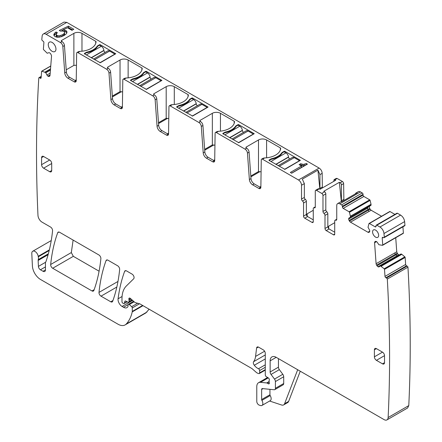 <?xml version="1.0" encoding="UTF-8"?>
<svg xmlns="http://www.w3.org/2000/svg" width="442" height="442" viewBox="0 0 442 442"><rect width="100%" height="100%" fill="white"/><g stroke="black" fill="none" stroke-linecap="round" stroke-linejoin="round"><path stroke-width="0.66" d="M382.496 363.832L376.424 360.329A2.862 1.652 60 0 1 374.396 356.821L382.496 352.147A2.862 1.652 60 0 1 384.518 355.65L384.518 362.667A2.862 1.652 60 0 1 383.927 363.976A2.862 1.652 60 0 1 382.496 363.832L384.518 362.667M374.396 349.81L376.424 348.639A2.862 1.652 60 0 0 374.987 348.5A2.862 1.652 60 0 0 374.396 349.81L374.396 356.821M376.424 348.639L382.496 352.147M386.485 278.029L407.132 266.106L406.529 265.819L385.877 277.742L386.485 278.029A1.144 0.663 60 0 1 387.308 279.09L407.955 267.167C410.679 314.71 410.955 360.86 408.778 405.607L407.601 407.977L386.949 419.9A5.724 3.304 60 0 1 384.087 419.618L276.211 357.335A8.591 4.961 -120 0 0 271.918 356.909A8.591 4.961 -120 0 0 270.139 360.843L270.139 371.971A2.862 1.652 -120 0 0 271.045 374.44L274.499 379.087A2.862 1.652 -120 0 1 275.405 381.551L275.405 388.308A2.862 1.652 -120 0 1 274.813 389.617A2.862 1.652 -120 0 1 274.156 389.75L262.388 388.584A1.718 0.995 -120 0 0 261.995 388.656A1.718 0.995 -120 0 0 261.636 389.446L261.636 399.546A1.144 0.663 -120 0 0 261.896 400.375A4.293 2.481 -120 0 1 261.962 405.452A4.293 2.481 -120 0 1 260.448 405.529L259.227 405.121A2.862 1.652 60 0 1 256.78 401.424L256.78 386.639A8.591 4.961 60 0 1 258.559 382.706A8.591 4.961 60 0 1 260.531 382.324L266.719 382.938A1.431 0.829 60 0 1 267.106 383.07L268.316 383.772L269.333 383.192M407.132 266.106A1.144 0.663 60 0 1 407.955 267.167M385.877 277.742A1.144 0.663 60 0 1 385.004 276.383L384.49 269.371A0.575 0.331 60 0 0 384.181 268.775L380.424 265.874L379.153 266.78A2.006 1.155 -120 0 1 379.07 266.841A2.006 1.155 -120 0 1 378.192 266.802L378.054 266.736A2.006 1.155 -120 0 1 377.015 265.764L376.601 265.117A2.006 1.155 -120 0 1 376.098 263.719L374.578 242.768A2.006 1.155 -120 0 1 374.904 241.763L375.252 241.481A2.006 1.155 -120 0 1 375.341 241.426A2.006 1.155 -120 0 1 376.219 241.459L376.357 241.525A2.006 1.155 -120 0 1 377.391 242.498L378.888 244.73L382.479 245.321A0.575 0.331 60 0 0 382.606 245.293L403.253 233.376A0.575 0.331 60 0 1 403.126 233.398L382.695 245.2M406.529 265.819A1.144 0.663 60 0 1 405.651 264.46L405.143 257.448L384.49 269.371M384.181 268.775L404.828 256.857A0.575 0.331 60 0 1 405.143 257.448M404.828 256.857L401.767 254.283L381.114 266.2M381.181 266.244L401.828 254.321M400.027 254.482L380.302 265.869L400.01 254.493L401.076 253.951L401.767 254.283M397.701 255.824L397.314 255.763L398.701 254.813L378.054 266.736M376.098 263.719L394.7 252.979L395.308 254.316L397.248 253.2L397.667 253.841L395.833 254.901L397.131 255.719M395.728 237.719L396.75 251.796L397.248 253.2M383.103 237.465L382.214 237.978L382.722 244.99A0.575 0.331 60 0 1 382.606 245.293M382.722 244.99L403.375 233.072A0.575 0.331 60 0 1 403.253 233.376M403.375 233.072L402.916 226.812M382.214 237.978A1.144 0.663 60 0 1 382.446 237.371A1.144 0.663 60 0 1 382.949 237.393L383.557 237.68A1.144 0.663 -120 0 0 384.059 237.702A1.144 0.663 -120 0 0 384.297 237.177L404.944 225.26A1.144 0.663 -120 0 1 404.706 225.779L384.059 237.702M376.015 226.381A1.144 0.663 60 0 1 375.777 226.906A1.144 0.663 60 0 1 375.208 226.851L376.015 226.381L376.015 225.685A1.144 0.663 60 0 1 376.252 225.16A1.144 0.663 60 0 1 376.827 225.216L379.949 227.017A5.724 3.304 60 0 1 383.976 233.514A1374.206 793.401 60 0 1 384.297 237.177M376.252 225.16L396.905 213.237A1.144 0.663 60 0 1 397.474 213.293L400.596 215.099C402.855 216.613 404.198 218.779 404.623 221.597L404.944 225.26M394.91 214.387L390.015 211.558L369.368 223.481L375.208 226.851M381.545 216.254L371.136 210.243L369.087 211.425L368.197 210.304L370.136 209.188L369.75 208.519L367.915 209.58L367.766 208.027L348.688 219.044A2.006 1.155 -120 0 0 349.103 220.442L349.489 221.105A2.006 1.155 -120 0 0 350.489 222.166L367.937 232.238A2.006 1.155 -120 0 0 368.943 232.337L369.324 232.116A2.006 1.155 -120 0 0 369.739 231.199L369.739 231.033A2.006 1.155 -120 0 0 369.324 229.641L368.02 227.282L368.982 223.58A0.575 0.331 60 0 1 369.368 223.481M389.629 211.657A0.575 0.331 60 0 1 390.015 211.558M367.766 208.027L348.688 219.044M367.805 207.839L368.49 206.768L349.103 217.961A2.006 1.155 -120 0 0 348.688 218.878M368.49 206.768L369.75 206.044L369.335 206.961M371.059 205.193L350.351 217.243L370.998 205.32L371.059 204.392L350.407 216.309L349.445 212.304A0.575 0.331 60 0 0 349.064 211.757L343.224 208.386A1.144 0.663 60 0 1 342.412 206.983L363.059 195.06A1.144 0.663 60 0 0 363.871 196.463L343.224 208.386M370.169 205.701L349.103 217.961M350.407 217.11L350.407 216.309M350.396 216.232L371.048 204.315L370.098 200.381L349.445 212.304M349.064 211.757L369.711 199.834A0.575 0.331 60 0 1 370.098 200.381M369.711 199.834L363.871 196.463M334.721 234.1A1.718 0.995 60 0 1 334.362 234.884A1.718 0.995 60 0 1 333.506 234.801L334.721 234.1L334.721 221.006A1.718 0.995 60 0 1 335.075 220.221A1.718 0.995 60 0 1 335.732 220.21A1.718 0.995 -120 0 0 336.39 220.199A1.718 0.995 -120 0 0 336.743 219.409L336.743 205.58A4.293 2.481 60 0 1 337.633 203.613A4.293 2.481 60 0 1 339.782 203.828L341.6 204.878A1.144 0.663 60 0 1 342.412 206.281L342.412 206.983M355.34 193.878A4.293 2.481 60 0 1 356.053 192.977L358.28 191.69A4.293 2.481 60 0 1 360.429 191.905L362.252 192.955A1.144 0.663 60 0 1 363.059 194.358L363.059 195.06M356.053 192.977A4.293 2.481 60 0 1 357.191 192.806L341.605 201.806A4.293 2.481 60 0 0 340.467 201.977L337.633 203.613M334.721 232.227L329.052 228.956L327.837 226.851L327.837 213.762A1.718 0.995 60 0 0 326.826 211.795A1.718 0.995 -120 0 1 325.809 209.828L325.809 193.894A1.718 0.995 -120 0 0 324.599 191.789L321.765 193.425A1.718 0.995 -120 0 1 322.975 195.53L325.809 193.894M333.506 234.801L326.218 230.591A1.718 0.995 60 0 1 325.003 228.486L325.003 215.398L327.837 213.762M325.809 209.828L322.975 211.464A1.718 0.995 -120 0 0 323.992 213.431A1.718 0.995 60 0 1 325.003 215.398M322.975 211.464L322.975 195.53M333.704 181.413L334.064 179.667L335.754 180.231L320.168 189.231L318.478 188.662M315.284 206.867L313.616 207.834A1.718 0.995 -120 0 1 314.273 207.823A1.718 0.995 60 0 0 314.931 207.806A1.718 0.995 60 0 0 315.284 207.022L315.284 191.088A1.718 0.995 60 0 1 315.643 190.303A1.718 0.995 60 0 1 316.5 190.386L321.765 193.425M341.357 201.779L339.351 182.308L323.759 191.309L324.599 191.789M339.351 182.308L340.185 182.789L342.412 181.502L337.147 178.463L336.29 178.38L334.064 179.667M313.262 221.707L312.046 222.409A1.718 0.995 -120 0 0 312.903 222.497A1.718 0.995 -120 0 0 313.262 221.707L313.262 208.618A1.718 0.995 -120 0 1 313.616 207.834M303.543 203.011A1.718 0.995 -120 0 0 302.532 201.044L305.367 199.403A1.718 0.995 -120 0 1 306.378 201.375L303.543 203.011L303.543 216.099A1.718 0.995 -120 0 0 304.759 218.204L312.046 222.409M306.378 201.375L306.378 214.464A1.718 0.995 -120 0 0 307.593 216.569L304.759 218.204M302.532 201.044A1.718 0.995 60 0 1 301.521 199.077L301.521 185.242L304.356 183.607L302.322 179.126L317.914 170.131L319.942 174.607L322.168 173.319C321.986 171.087 320.975 169.336 319.13 168.065L66.808 22.382L46.156 34.305L60.416 42.537A3.437 1.983 60 0 1 62.836 46.493L64.753 72.952L66.372 72.018L64.455 45.559A3.437 1.983 60 0 0 62.035 41.603L61.626 41.366A1.144 0.663 180 0 1 61.294 40.902A1.144 0.663 180 0 1 61.626 40.432L73.875 33.36A5.724 3.304 180 0 1 81.974 33.36L95.721 41.299A1.144 0.663 180 0 1 96.052 41.763A1.144 0.663 180 0 1 96.052 41.786A17.177 9.917 180 0 1 80.046 51.349L78.615 51.598L77.007 52.526A1.718 0.995 60 0 1 77.864 52.609L106.572 69.184A3.437 1.983 60 0 1 108.992 73.14L110.909 99.599L112.528 98.665L110.61 72.206A3.437 1.983 60 0 0 108.191 68.25L107.782 68.013A1.144 0.663 180 0 1 107.45 67.549A1.144 0.663 180 0 1 107.782 67.079L120.031 60.007A5.724 3.304 180 0 1 128.13 60.007L141.876 67.946A1.144 0.663 180 0 1 142.213 68.411A1.144 0.663 180 0 1 142.208 68.433A17.177 9.917 180 0 1 126.202 77.996L124.771 78.245L123.163 79.173A1.718 0.995 60 0 1 124.02 79.262L152.728 95.831A3.437 1.983 60 0 1 155.148 99.793L157.065 126.246L158.684 125.313L156.766 98.853A3.437 1.983 60 0 0 154.346 94.897L153.943 94.665A1.144 0.663 180 0 1 153.606 94.196A1.144 0.663 180 0 1 153.943 93.726L166.186 86.66A5.724 3.304 180 0 1 174.286 86.66L188.032 94.594A1.144 0.663 180 0 1 188.369 95.063A1.144 0.663 180 0 1 188.364 95.085A17.177 9.917 180 0 1 172.363 104.644L170.938 104.887L169.319 105.82A1.718 0.995 60 0 1 170.176 105.909L198.883 122.478A3.437 1.983 60 0 1 201.303 126.44L203.221 152.893L204.845 151.96L202.922 125.5A3.437 1.983 60 0 0 200.502 121.544L200.099 121.312A1.144 0.663 180 0 1 199.762 120.843A1.144 0.663 180 0 1 200.099 120.379L212.342 113.307A5.724 3.304 180 0 1 220.442 113.307L234.188 121.241A1.144 0.663 180 0 1 234.525 121.71A1.144 0.663 180 0 1 234.525 121.732A17.177 9.917 180 0 1 218.519 131.296L217.094 131.534L215.475 132.467A1.718 0.995 60 0 1 216.331 132.556L245.039 149.131A3.437 1.983 60 0 1 247.459 153.087L249.376 179.546L251.001 178.607L249.078 152.153A3.437 1.983 60 0 0 246.658 148.192L246.255 147.959A1.144 0.663 180 0 1 245.918 147.49A1.144 0.663 180 0 1 246.255 147.026L258.498 139.954A5.724 3.304 180 0 1 266.598 139.954L280.344 147.888A1.144 0.663 180 0 1 280.681 148.357A1.144 0.663 180 0 1 280.681 148.379A17.177 9.917 180 0 1 264.675 157.943L263.239 158.192L261.631 159.12A1.718 0.995 60 0 1 262.487 159.203L298.483 179.982A4.293 2.481 60 0 1 301.521 185.242M305.367 199.403A1.718 0.995 60 0 1 304.356 197.436L304.356 183.607M299.107 164.662L301.477 166.032L290.35 172.457L291.681 173.225L307.428 164.137L306.433 163.562L303.345 164.43L300.704 163.739L299.107 164.662M100.295 44.758L115.765 53.758L100.295 62.758L84.505 53.874A0.575 0.331 180 0 1 84.505 53.405L86.328 52.355A2.006 1.155 180 0 1 87.024 52.09A17.752 10.249 180 0 0 97.207 46.211A2.006 1.155 180 0 1 97.66 45.808L99.483 44.758A0.575 0.331 180 0 1 100.295 44.758L100.295 45.692M143.821 72.455L145.639 71.405A0.575 0.331 180 0 1 146.451 71.405L161.921 80.405L146.451 89.406L130.661 80.521A0.575 0.331 180 0 1 130.661 80.052L132.484 79.002A2.006 1.155 180 0 1 133.18 78.742A17.752 10.249 180 0 0 143.368 72.858A2.006 1.155 180 0 1 143.821 72.455L143.821 72.924L145.639 71.875L147.462 72.924A3.724 2.149 60 0 1 150.065 77.019L150.092 77.217A1.718 0.995 60 0 0 151.225 79.068M189.977 99.107L191.795 98.052A0.575 0.331 180 0 1 192.607 98.052L208.077 107.052L192.607 116.053L176.817 107.168A0.575 0.331 180 0 1 176.817 106.704L178.64 105.649A2.006 1.155 180 0 1 179.336 105.389A17.752 10.249 180 0 0 189.524 99.505A2.006 1.155 180 0 1 189.977 99.107L189.977 99.572L191.795 98.522L193.618 99.572A3.724 2.149 60 0 1 196.22 103.666L196.248 103.864A1.718 0.995 60 0 0 197.381 105.715M236.133 125.755L237.951 124.699A0.575 0.331 180 0 1 238.763 124.699L254.233 133.699L238.763 142.7L222.972 133.815A0.575 0.331 180 0 1 222.972 133.351L224.796 132.296A2.006 1.155 180 0 1 225.492 132.036A17.752 10.249 180 0 0 235.68 126.158A2.006 1.155 180 0 1 236.133 125.755L236.133 126.219L237.951 125.169L239.774 126.219A3.724 2.149 60 0 1 242.376 130.318L242.404 130.512A1.718 0.995 60 0 0 243.536 132.362M284.107 151.346A0.575 0.331 180 0 1 284.919 151.346L300.389 160.347L284.919 169.347L269.128 160.463A0.575 0.331 180 0 1 269.128 159.998L270.952 158.943A2.006 1.155 180 0 1 271.648 158.684A17.752 10.249 180 0 0 281.836 152.805A2.006 1.155 180 0 1 282.289 152.402L284.107 151.346L284.107 151.816L282.289 152.866L282.289 152.402M56.532 33.509L57.416 32.747L56.068 31.968L54.521 33.233L53.836 34.476L53.99 35.603L54.985 36.57L56.869 37.189L59.112 37.211L61.615 36.631L64.134 35.482L66.002 34.111L66.919 32.774L66.897 31.537L65.858 30.492L62.886 29.946L67.504 27.752L71.958 30.321L73.803 29.255L68.383 26.128L59.289 30.448L60.46 31.122L62.372 31.001L63.836 31.41L64.526 32.089L64.532 32.901L63.88 33.802L62.598 34.725L59.449 35.819L58.035 35.808L56.244 34.879L56.532 33.509M50.034 75.068L48.056 76.212A2.006 1.155 -120 0 0 49.09 76.433L49.504 76.273A2.006 1.155 -120 0 0 49.598 76.228A2.006 1.155 -120 0 0 50.007 75.449L51.526 56.256A2.006 1.155 -120 0 0 51.2 54.874L50.852 54.189A2.006 1.155 -120 0 0 49.891 53.057L49.747 52.957A2.006 1.155 -120 0 0 48.714 52.742L47.217 53.239L43.625 49.686A0.575 0.331 60 0 1 43.382 49.073L43.891 42.653A1.144 0.663 60 0 0 43.156 41.211L42.548 40.802A1.144 0.663 60 0 1 41.813 39.449A1374.206 793.401 -120 0 1 42.134 36.156A5.724 3.304 60 0 1 43.294 34.023A5.724 3.304 60 0 1 46.156 34.305M48.056 76.212L47.913 76.118A2.006 1.155 -120 0 1 46.951 74.985L45.681 72.61L41.924 71.179A0.575 0.331 60 0 0 41.73 71.19L50.758 65.98M48.349 253.802L38.25 259.636A2.862 1.652 -120 0 0 38.145 260.454L38.415 266.404A2.862 1.652 -120 0 0 40.437 269.786L43.029 271.283A3.437 1.983 -120 0 0 44.747 271.454A3.437 1.983 -120 0 0 45.454 269.88L45.454 263.012A2.862 1.652 -120 0 1 45.714 262.018A5.724 3.304 60 0 0 46.018 261.388A208.42 120.335 60 0 0 52.565 230.818A2.862 1.652 60 0 0 50.554 227.055L42.018 222.127A5.724 3.304 60 0 1 37.973 215.37A1374.206 793.401 -120 0 1 38.797 77.88A1.144 0.663 60 0 1 38.979 77.665A1.144 0.663 60 0 1 39.62 77.77L40.228 78.179A1.144 0.663 60 0 0 40.868 78.278A1.144 0.663 60 0 0 41.106 77.836L41.614 71.411A0.575 0.331 60 0 1 41.73 71.19M38.25 259.636A5.724 3.304 -120 0 0 38.299 256.808A5.724 3.304 60 0 1 38.205 256.316L49.355 249.879M38.205 256.316A4.58 2.646 60 0 0 35.968 252.172A4.58 2.646 60 0 0 32.736 251.244A4.58 2.646 60 0 0 31.796 253.564L32.41 265.985A11.453 6.613 60 0 0 40.493 279.449L117.986 324.19A14.315 8.265 60 0 0 125.147 324.898L145.794 312.98L149.142 309.218M125.147 324.898A14.315 8.265 60 0 0 126.296 323.975A54.394 31.404 60 0 0 132.23 311.903A2.862 1.652 60 0 0 132.28 311.411L132.28 307.941A1.144 0.663 60 0 0 131.677 306.687L129.302 304.582A1.431 0.829 60 0 0 128.324 304.323A1.431 0.829 60 0 0 128.031 304.974L128.031 306.146A1.431 0.829 60 0 1 127.937 306.582A6.873 3.967 60 0 1 126.965 307.626A6.873 3.967 60 0 1 123.528 307.284L122.075 306.45A5.724 3.304 60 0 1 118.069 298.809A200.403 115.705 60 0 1 124.616 271.377A2.862 1.652 60 0 1 125.097 270.775A2.862 1.652 60 0 1 126.528 270.913L132.059 274.106A2.862 1.652 60 0 1 134.064 277.3A2.862 1.652 60 0 1 133.683 278.775L126.346 285.991A31.492 18.183 60 0 0 121.975 298.764L121.975 301.715A1.144 0.663 60 0 0 122.788 303.118L123.384 303.461A1.431 0.829 60 0 0 124.097 303.532L127.163 301.764M124.097 303.532A1.431 0.829 60 0 0 124.357 303.162L124.826 301.422A1.431 0.829 60 0 1 125.086 301.046A1.431 0.829 60 0 1 125.716 301.074L128.119 302.217A1.431 0.829 60 0 0 128.744 302.24A1.431 0.829 60 0 0 129.042 301.588L129.042 300.311A2.862 1.652 60 0 0 128.915 299.422A1.718 0.995 60 0 1 129.197 298.107A1.718 0.995 60 0 1 130.368 298.422L134.506 302.09A2.862 1.652 60 0 0 135.556 302.698L139.573 303.776A2.862 1.652 60 0 1 140.097 303.997L251.504 368.319A5.724 3.304 60 0 1 252.553 369.081L256.056 372.186A5.724 3.304 60 0 0 258.15 373.396L258.863 373.589A1.431 0.829 60 0 0 259.316 373.545A1.431 0.829 60 0 0 259.614 372.893L259.614 370.551A1.431 0.829 60 0 0 258.482 368.733A9.16 5.287 60 0 1 254.299 365.263A2.862 1.652 60 0 1 253.631 361.678A20.039 11.569 60 0 0 255.57 356.434L256.592 348.042A2.862 1.652 60 0 1 257.172 347.025A2.862 1.652 60 0 1 258.603 347.169L263.255 349.854A2.862 1.652 60 0 1 265.283 353.362L265.283 374.915A1.431 0.829 60 0 0 266.255 376.645L268.36 377.96A1.431 0.829 60 0 1 269.261 380.07A2.862 1.652 60 0 0 269.128 380.827L269.128 381.816A2.862 1.652 60 0 0 269.261 382.733A1.431 0.829 60 0 1 269.034 383.844A1.431 0.829 60 0 1 268.316 383.772M48.266 44.642A5.442 3.138 -120 0 0 50.664 50.139A5.442 3.138 -120 0 0 54.869 51.554A5.442 3.138 -120 0 0 55.957 49.084A5.442 3.138 -120 0 0 53.609 43.631A5.442 3.138 -120 0 0 49.427 42.128A5.442 3.138 -120 0 0 48.266 44.642M41.587 157.661L43.609 156.496A2.862 1.652 60 0 0 42.178 156.352A2.862 1.652 60 0 0 41.587 157.661L41.587 164.673L49.686 159.998A2.862 1.652 60 0 1 51.708 163.507L51.708 170.518A2.862 1.652 60 0 1 51.117 171.827A2.862 1.652 60 0 1 49.686 171.689L43.609 168.181A2.862 1.652 60 0 1 41.587 164.673M43.609 156.496L49.686 159.998M372.573 231.879A4.293 2.481 -120 0 0 374.468 236.216A4.293 2.481 -120 0 0 377.783 237.332A4.293 2.481 -120 0 0 378.65 235.382A4.293 2.481 -120 0 0 376.788 231.083A4.293 2.481 -120 0 0 373.49 229.895A4.293 2.481 -120 0 0 372.573 231.879M369.75 208.519L369.335 207.121M371.136 210.243L370.136 209.188M397.667 253.841L398.701 254.813M399.148 254.99L398.844 254.885M43.294 34.023L63.941 22.1L66.808 22.382M322.356 187.972L322.168 173.319M343.876 200.497L343.627 183.607A1.718 0.995 -120 0 0 342.412 181.502M52.686 268.255L91.964 290.935A2.862 1.652 60 0 0 93.395 291.074A2.862 1.652 60 0 0 93.875 290.466A200.403 115.705 60 0 0 100.875 258.697A2.862 1.652 60 0 0 98.864 254.946L59.609 232.282A2.862 1.652 60 0 0 58.178 232.138A2.862 1.652 60 0 0 57.698 232.746A200.403 115.705 60 0 0 50.675 264.498A2.862 1.652 60 0 0 52.686 268.255L73.333 256.332L71.322 252.575L73.123 240.083M73.333 256.332L99.085 271.2M343.627 183.607L341.401 184.894L341.401 200.79A1.718 0.995 -120 0 0 341.649 201.784M341.401 184.894A1.718 0.995 -120 0 0 340.185 182.789M334.721 222.691L328.644 226.199L328.207 228.072M319.942 174.607L319.942 188.397A1.718 0.995 -120 0 0 320.102 189.193M319.864 189.054L317.914 170.131M250.813 176.021L258.498 171.584L261.089 171.844M204.657 149.374L212.342 144.937L214.934 145.197M158.496 122.727L166.186 118.285L168.778 118.55M112.34 96.08L120.031 91.638L122.622 91.903M66.212 69.808L73.875 65.388L76.466 65.25M301.477 166.032L301.477 167.435L291.565 173.159M306.433 163.562L306.433 164.711M304.792 164.203L304.792 165.606L303.345 165.833L300.704 165.142L300.322 165.363M305.068 165.496L304.792 165.606M303.345 164.43L303.345 165.833M301.997 164.28L301.997 165.684M300.704 163.739L300.704 165.142M56.068 31.968L56.068 33.371L53.99 35.603M56.482 33.609L56.068 33.371M54.521 33.233L54.521 34.636M66.897 31.537L66.897 32.807M65.858 30.492L65.858 31.896L63.764 31.388M66.841 32.885L65.858 31.896M64.488 30.017L64.488 31.421M62.886 29.946L62.886 31.144M68.383 26.128L68.383 27.531L67.692 27.857M72.587 29.957L68.383 27.531M62.886 30.144L60.874 31.1M64.532 32.901L64.532 34.305L63.88 35.2L61.35 36.692M63.88 33.802L63.88 35.2M62.598 34.725L62.598 36.128M61.007 35.443L61.007 36.769M59.449 35.819L59.449 37.134M58.035 35.808L58.035 37.2M56.863 35.415L56.863 36.819L56.244 36.283L56.162 34.233M58.007 37.2L56.863 36.819M56.244 34.879L56.244 36.283M313.262 210.304L307.184 213.806L306.748 215.685M269.626 401.027L281.62 405.01A5.724 3.304 -120 0 0 283.642 404.905A5.724 3.304 -120 0 0 284.582 403.745L297.687 369.733M274.813 389.617L283.112 384.827A2.862 1.652 -120 0 0 283.703 383.518L283.703 376.761A2.862 1.652 -120 0 0 282.803 374.291L279.344 369.645A2.862 1.652 -120 0 1 278.443 367.175L278.443 358.622M261.962 405.452L270.261 400.662A4.293 2.481 -120 0 0 270.195 395.584A1.144 0.663 -120 0 1 269.94 394.756L269.94 389.33M76.245 79.831L75.118 80.477M122.401 106.478L121.274 107.13M168.557 133.125L167.43 133.777M260.868 186.419L259.741 187.071M214.713 159.772L213.585 160.424M300.262 371.219L288.632 401.408L284.582 403.745M283.642 404.905L287.692 402.568A5.724 3.304 -120 0 0 288.632 401.408M112.401 96.914L121.451 91.687M158.556 123.561L167.612 118.334M204.712 150.208L213.768 144.982M250.874 176.855L259.924 171.629M270.952 158.943L270.952 159.413L269.128 160.463L269.128 159.998M224.796 132.296L224.796 132.766L222.972 133.815L222.972 133.351M178.64 105.649L178.64 106.119L176.817 107.168L176.817 106.704M132.484 79.002L132.484 79.472L130.661 80.521L130.661 80.052M86.328 52.355L86.328 52.819L84.505 53.874L84.505 53.405M86.328 54.924L101.306 46.277L99.483 45.222L97.66 46.277L97.66 45.808M64.753 72.952A4.58 2.646 60 0 0 67.98 78.228L69.598 77.295A4.58 2.646 60 0 1 66.372 72.018M69.598 77.295L75.825 80.886A2.862 1.652 60 0 0 76.195 81.063M110.909 99.599A4.58 2.646 60 0 0 114.135 104.876L115.754 103.942A4.58 2.646 60 0 1 112.528 98.665M115.754 103.942L121.981 107.539A2.862 1.652 60 0 0 122.351 107.71M157.065 126.246A4.58 2.646 60 0 0 160.291 131.523L161.91 130.589A4.58 2.646 60 0 1 158.684 125.313M161.91 130.589L168.137 134.186A2.862 1.652 60 0 0 168.512 134.357M203.221 152.893A4.58 2.646 60 0 0 206.447 158.175L208.072 157.236A4.58 2.646 60 0 1 204.845 151.96M208.072 157.236L214.293 160.833A2.862 1.652 60 0 0 214.668 161.01M249.376 179.546A4.58 2.646 60 0 0 252.603 184.822L254.227 183.883A4.58 2.646 60 0 1 251.001 178.607M254.227 183.883L260.454 187.48A2.862 1.652 60 0 0 260.824 187.657M313.262 219.84L307.593 216.569M110.754 301.781L101.014 296.157A2.862 1.652 60 0 1 99.002 292.4A200.403 115.705 60 0 1 106.036 260.653A2.862 1.652 60 0 1 106.516 260.045A2.862 1.652 60 0 1 107.947 260.189L117.633 265.78A2.862 1.652 60 0 1 119.649 269.537A200.403 115.705 60 0 1 112.666 301.311A2.862 1.652 60 0 1 112.185 301.925A2.862 1.652 60 0 1 110.754 301.781L112.953 300.51M387.308 279.09A1374.206 793.401 60 0 1 388.131 417.53A5.724 3.304 60 0 1 386.949 419.9M67.98 78.228L74.206 81.825L75.825 80.886M77.007 52.526A1.718 0.995 60 0 0 76.648 53.289L76.234 80.693A2.862 1.652 60 0 1 75.637 81.963A2.862 1.652 60 0 1 74.206 81.825M114.135 104.876L120.362 108.472L121.981 107.539M123.163 79.173A1.718 0.995 60 0 0 122.804 79.936L122.39 107.345A2.862 1.652 60 0 1 121.793 108.616A2.862 1.652 60 0 1 120.362 108.472M160.291 131.523L166.518 135.119L168.137 134.186M169.319 105.82A1.718 0.995 60 0 0 168.96 106.583L168.546 133.992A2.862 1.652 60 0 1 167.949 135.263A2.862 1.652 60 0 1 166.518 135.119M206.447 158.175L212.674 161.766L214.293 160.833M215.475 132.467A1.718 0.995 60 0 0 215.116 133.23L214.702 160.639A2.862 1.652 60 0 1 214.105 161.91A2.862 1.652 60 0 1 212.674 161.766M252.603 184.822L258.83 188.414L260.454 187.48M261.631 159.12A1.718 0.995 60 0 0 261.272 159.882L260.857 187.286A2.862 1.652 60 0 1 260.266 188.557A2.862 1.652 60 0 1 258.83 188.414M101.306 46.277A3.724 2.149 60 0 1 103.909 50.371L103.931 50.57A1.718 0.995 60 0 0 105.069 52.421M93.527 59.084L107.737 50.88A3.724 2.149 60 0 1 109.599 51.062L114.87 54.106L99.892 62.758M86.328 52.819A17.752 10.249 0 0 0 97.66 46.277M139.683 85.731L153.893 77.527A3.724 2.149 60 0 1 155.755 77.709L161.026 80.753L146.048 89.406M132.484 79.472A17.752 10.249 0 0 0 143.821 72.924M185.839 112.379L200.049 104.174A3.724 2.149 60 0 1 201.911 104.356L207.182 107.4L192.204 116.053M178.64 106.119A17.752 10.249 0 0 0 189.977 99.572M231.995 139.026L246.205 130.821A3.724 2.149 60 0 1 248.067 131.009L253.338 134.053L238.36 142.7M224.796 132.766A17.752 10.249 0 0 0 236.133 126.219M270.952 161.518L285.93 152.866L284.107 151.816M285.93 152.866A3.724 2.149 60 0 1 288.532 156.965L288.56 157.164A1.718 0.995 60 0 0 289.692 159.01M278.151 165.673L292.361 157.468A3.724 2.149 60 0 1 294.223 157.656L299.494 160.7L284.515 169.347M270.952 159.413A17.752 10.249 0 0 0 282.289 152.866M376.424 360.329L384.518 355.65M385.004 276.383L405.651 264.46M400.01 254.493L380.424 265.874M397.314 255.763L378.192 266.802M395.833 254.901L377.015 265.764M395.308 254.316L376.601 265.117M394.7 252.979L396.75 251.796M376.545 241.63L374.578 242.768M375.645 241.332L374.904 241.763M397.474 213.293L376.827 225.216M379.949 227.017L400.596 215.099M369.739 231.199L367.937 232.238M369.087 211.425L350.489 222.166M368.197 210.304L349.489 221.105M367.915 209.58L349.103 220.442M363.059 194.358L342.412 206.281M341.6 204.878L362.252 192.955M339.782 203.828L360.429 191.905M335.732 220.21L336.727 219.635M326.218 230.591L329.052 228.956M325.003 228.486L327.837 226.851M323.992 213.431L326.826 211.795M334.92 179.75L337.147 178.463M316.5 190.386L319.334 188.751M314.273 207.823L315.268 207.248M306.378 214.464L303.543 216.099M301.521 199.077L304.356 197.436M62.035 41.603L60.416 42.537M80.046 51.349L77.864 52.609M108.191 68.25L106.572 69.184M126.202 77.996L124.02 79.262M154.346 94.897L152.728 95.831M172.363 104.644L170.176 105.909M200.502 121.544L198.883 122.478M218.519 131.296L216.331 132.556M246.658 148.192L245.039 149.131M264.675 157.943L262.487 159.203M298.483 179.982L319.13 168.065M49.83 76.007L49.09 76.433M50.051 74.886L47.913 76.118M50.189 73.112L46.951 74.985M50.427 70.107L45.819 72.77M50.449 69.858L45.681 72.61M50.521 68.946L44.99 72.14M50.526 68.875L44.924 72.107M50.747 66.085L41.924 71.179M40.228 78.179L41.117 77.665M41.178 76.869L39.62 77.77M45.454 269.88L43.029 271.283M45.454 266.885L40.437 269.786M45.581 262.266L38.415 266.404M48.101 254.708L38.145 260.454M49.2 250.509L38.299 256.808M256.592 348.042L258.338 347.036M49.686 171.689L51.708 170.518M43.609 168.181L51.708 163.507M383.976 233.514L404.623 221.597M280.344 150.02L280.344 147.888M266.598 157.805L266.598 139.954M258.498 171.584L258.498 139.954M246.255 147.959L246.255 147.026M234.188 123.373L234.188 121.241M220.442 131.152L220.442 113.307M212.342 144.937L212.342 113.307M200.099 121.312L200.099 120.379M188.032 96.726L188.032 94.594M174.286 104.505L174.286 86.66M166.186 118.285L166.186 86.66M153.943 94.665L153.943 93.726M141.876 70.079L141.876 67.946M128.13 77.858L128.13 60.007M120.031 91.638L120.031 60.007M107.782 68.013L107.782 67.079M95.721 43.432L95.721 41.299M81.974 51.211L81.974 33.36M73.875 65.388L73.875 33.36M61.626 41.366L61.626 40.432M99.483 44.758L99.483 45.222M97.207 46.985L97.207 46.211M87.024 52.681L87.024 52.09M143.368 73.632L143.368 72.858M133.18 79.328L133.18 78.742M145.639 71.405L145.639 71.875M146.451 71.405L146.451 72.339M189.524 100.279L189.524 99.505M179.336 105.975L179.336 105.389M191.795 98.052L191.795 98.522M192.607 98.052L192.607 98.986M235.68 126.931L235.68 126.158M225.492 132.622L225.492 132.036M237.951 124.699L237.951 125.169M238.763 124.699L238.763 125.639M281.836 153.578L281.836 152.805M271.648 159.275L271.648 158.684M284.919 151.346L284.919 152.286M341.401 200.79L343.627 199.502M319.942 188.397L322.168 187.115M307.184 213.806L307.184 216.254M328.644 226.199L328.644 228.641M388.131 417.53L408.778 405.607M57.698 232.746L58.946 232.028M50.675 264.498L71.322 252.575M91.964 290.935L94.168 289.665M106.036 260.653L107.279 259.935M99.002 292.4L117.975 281.443M101.014 296.157L116.837 287.024M276.211 357.335L270.139 360.843M278.443 367.175L270.139 371.971M279.344 369.645L271.045 374.44M282.803 374.291L274.499 379.087M283.703 376.761L275.405 381.551M283.703 383.518L275.405 388.308M263.023 388.645L261.636 389.446M269.94 394.756L261.636 399.546M270.195 395.584L261.896 400.375M260.531 382.324L268.233 377.877M266.719 382.938L269.128 381.545M267.106 383.07L269.128 381.905M255.57 356.434L264.603 351.224M253.631 361.678L265.283 354.948M254.299 365.263L265.283 358.926M258.482 368.733L265.283 364.81M259.614 370.551L265.283 367.28M259.614 372.893L265.283 369.617M128.915 299.422L130.478 298.521M129.042 300.311L131.136 299.101M129.042 301.588L132.009 299.875M124.826 301.422L125.539 301.008M124.357 303.162L126.953 301.665M124.616 271.377L125.86 270.659M118.069 298.809L122.064 296.499M122.075 306.45L132.583 300.383M123.528 307.284L128.07 304.66M129.302 304.582L134.158 301.781M131.677 306.687L137.633 303.251M132.28 307.941L139.523 303.759M132.28 311.411L142.611 305.45M132.23 311.903L143.009 305.676M126.296 323.975L146.943 312.058M62.836 46.493L64.455 45.559M108.992 73.14L110.61 72.206M155.148 99.793L156.766 98.853M201.303 126.44L202.922 125.5M247.459 153.087L249.078 152.153M94.616 59.714L109.599 51.062M91.356 57.83L103.931 50.57M91.174 57.725L103.909 50.371M140.771 86.361L155.755 77.709M137.512 84.477L150.092 77.217M137.329 84.372L150.065 77.019M132.484 81.571L147.462 72.924M186.927 113.008L201.911 104.356M183.673 111.124L196.248 103.864M183.485 111.019L196.22 103.666M178.64 108.224L193.618 99.572M233.083 139.655L248.067 131.009M229.829 137.777L242.404 130.512M229.641 137.666L242.376 130.318M224.796 134.871L239.774 126.219M279.239 166.303L294.223 157.656M275.985 164.424L288.56 157.164M275.797 164.319L288.532 156.965M369.081 223.453L389.728 211.53M335.075 220.221L336.743 219.26M38.979 77.665L41.222 76.372M258.559 382.706L267.603 377.485M259.316 373.545L265.283 370.103M128.744 302.24L132.335 300.168M128.324 304.323L133.595 301.278M32.736 251.244L51.244 240.558M315.643 190.303L318.472 188.662"/></g></svg>
